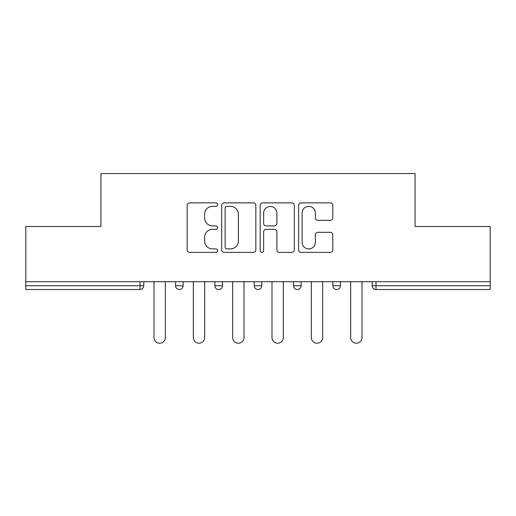 <?xml version="1.0" encoding="UTF-8"?>
<svg xmlns="http://www.w3.org/2000/svg" width="516" height="516" viewBox="0 0 516 516"><rect width="100%" height="100%" fill="white"/><g stroke="black" fill="none" stroke-linecap="round" stroke-linejoin="round"><path stroke-width="0.77" d="M217.662 204.607A1.735 1.735 0 0 0 215.933 202.872L189.636 202.872A2.477 2.477 0 0 0 187.16 205.349L187.16 249.892A2.477 2.477 0 0 0 189.636 252.369L215.933 252.369A1.735 1.735 0 0 0 217.662 250.634A1.735 1.735 0 0 0 215.933 248.905L212.528 248.905A7.921 7.921 0 0 1 204.607 240.985L204.607 237.276A7.921 7.921 0 0 1 212.528 229.356L215.933 229.356A1.735 1.735 0 0 0 217.662 227.62A1.735 1.735 0 0 0 215.933 225.892L212.528 225.892A7.921 7.921 0 0 1 204.607 217.971L204.607 214.256A7.921 7.921 0 0 1 212.528 206.342L215.933 206.342A1.735 1.735 0 0 0 217.662 204.607M330.324 220.319A2.477 2.477 0 0 0 332.801 217.849L332.801 205.349A2.477 2.477 0 0 0 330.324 202.872L301.125 202.872A2.477 2.477 0 0 0 298.648 205.349L298.648 249.892A2.477 2.477 0 0 0 301.125 252.369L330.324 252.369A2.477 2.477 0 0 0 332.801 249.892L332.801 234.799A2.477 2.477 0 0 0 330.324 232.323L317.824 232.323A2.477 2.477 0 0 0 315.353 234.799L315.353 242.281A6.618 6.618 0 0 1 308.729 248.905A6.618 6.618 0 0 1 302.112 242.281L302.112 212.96A6.618 6.618 0 0 1 308.729 206.342A6.618 6.618 0 0 1 315.353 212.96L315.353 217.849A2.477 2.477 0 0 0 317.824 220.319L330.324 220.319M25.8 281.704L25.8 226.485L100.93 226.485L100.93 173.544L415.07 173.544L415.07 226.485L490.2 226.485L490.2 281.704L25.8 281.704L25.8 285.735L140.01 285.735L140.01 281.704M255.833 205.349A2.477 2.477 0 0 0 253.362 202.872L224.157 202.872A2.477 2.477 0 0 0 221.686 205.349L221.686 249.892A2.477 2.477 0 0 0 224.157 252.369L253.362 252.369A2.477 2.477 0 0 0 255.833 249.892L255.833 205.349M262.638 202.872L291.843 202.872A2.477 2.477 0 0 1 294.314 205.349L294.314 249.892A2.477 2.477 0 0 1 291.843 252.369L279.343 252.369A2.477 2.477 0 0 1 276.873 249.892L276.873 231.826A2.477 2.477 0 0 0 274.396 229.356L266.108 229.356A2.477 2.477 0 0 0 263.631 231.826L263.631 250.634A1.735 1.735 0 0 1 261.896 252.369A1.735 1.735 0 0 1 260.167 250.634L260.167 205.349A2.477 2.477 0 0 1 262.638 202.872M140.01 289.515A3.78 3.78 0 0 0 143.79 285.735L140.01 285.735L140.01 289.515A3.78 3.78 0 0 0 143.79 285.735L143.79 281.704L143.79 285.735A3.78 3.78 0 0 1 140.01 289.515L25.8 289.515L25.8 285.735M490.2 281.704L490.2 289.515L375.99 289.515A3.78 3.78 0 0 1 372.21 285.735L372.21 281.704L372.21 285.735A3.78 3.78 0 0 0 375.99 289.515A3.78 3.78 0 0 1 372.21 285.735L490.2 285.735M175.556 281.704L175.556 285.735L175.556 281.704M179.342 289.515A3.78 3.78 0 0 1 175.556 285.735A3.78 3.78 0 0 0 179.342 289.515A3.78 3.78 0 0 0 183.122 285.735L183.122 281.704L183.122 285.735A3.78 3.78 0 0 1 179.342 289.515A3.78 3.78 0 0 1 175.556 285.735L183.122 285.735A3.78 3.78 0 0 1 179.342 289.515M214.888 281.704L214.888 285.735L214.888 281.704M222.454 281.704L222.454 285.735A3.78 3.78 0 0 1 218.668 289.515A3.78 3.78 0 0 1 214.888 285.735A3.78 3.78 0 0 0 218.668 289.515A3.78 3.78 0 0 0 222.454 285.735A3.78 3.78 0 0 1 218.668 289.515A3.78 3.78 0 0 1 214.888 285.735L222.454 285.735M254.22 281.704L254.22 285.735L254.22 281.704M261.78 281.704L261.78 285.735A3.78 3.78 0 0 1 258 289.515A3.78 3.78 0 0 1 254.22 285.735A3.78 3.78 0 0 0 258 289.515A3.78 3.78 0 0 0 261.78 285.735A3.78 3.78 0 0 1 258 289.515A3.78 3.78 0 0 1 254.22 285.735L261.78 285.735M293.546 281.704L293.546 285.735L293.546 281.704M301.112 281.704L301.112 285.735A3.78 3.78 0 0 1 297.332 289.515A3.78 3.78 0 0 1 293.546 285.735A3.78 3.78 0 0 0 297.332 289.515A3.78 3.78 0 0 0 301.112 285.735A3.78 3.78 0 0 1 297.332 289.515A3.78 3.78 0 0 1 293.546 285.735L301.112 285.735M332.878 281.704L332.878 285.735L332.878 281.704M340.444 281.704L340.444 285.735L340.444 281.704M336.658 289.515A3.78 3.78 0 0 1 332.878 285.735A3.78 3.78 0 0 0 336.658 289.515A3.78 3.78 0 0 0 340.444 285.735A3.78 3.78 0 0 1 336.658 289.515A3.78 3.78 0 0 1 332.878 285.735L340.444 285.735A3.78 3.78 0 0 1 336.658 289.515M226.879 206.342A1.735 1.735 0 0 0 225.15 208.071L225.15 247.17A1.735 1.735 0 0 0 226.879 248.905L230.471 248.905A7.921 7.921 0 0 0 238.386 240.985L238.386 214.256A7.921 7.921 0 0 0 230.471 206.342L226.879 206.342M276.873 213.082A6.618 6.618 0 0 0 270.249 206.465A6.618 6.618 0 0 0 263.631 213.082L263.631 223.415A2.477 2.477 0 0 0 266.108 225.892L274.396 225.892A2.477 2.477 0 0 0 276.873 223.415L276.873 213.082M154 337.548L154 281.704L154 337.548A5.67 5.67 0 0 0 159.676 343.217A5.67 5.67 0 0 0 165.346 337.548L165.346 281.704M193.332 337.548L193.332 281.704L193.332 337.548A5.67 5.67 0 0 0 199.002 343.217A5.67 5.67 0 0 0 204.678 337.548L204.678 281.704M232.664 337.548L232.664 281.704L232.664 337.548A5.67 5.67 0 0 0 238.334 343.217A5.67 5.67 0 0 0 244.01 337.548L244.01 281.704M271.99 337.548L271.99 281.704L271.99 337.548A5.67 5.67 0 0 0 277.666 343.217A5.67 5.67 0 0 0 283.336 337.548L283.336 281.704M311.322 337.548L311.322 281.704L311.322 337.548A5.67 5.67 0 0 0 316.998 343.217A5.67 5.67 0 0 0 322.668 337.548L322.668 281.704M350.654 337.548L350.654 281.704L350.654 337.548A5.67 5.67 0 0 0 356.324 343.217A5.67 5.67 0 0 0 362 337.548L362 281.704M375.99 281.704L375.99 289.515"/></g></svg>
